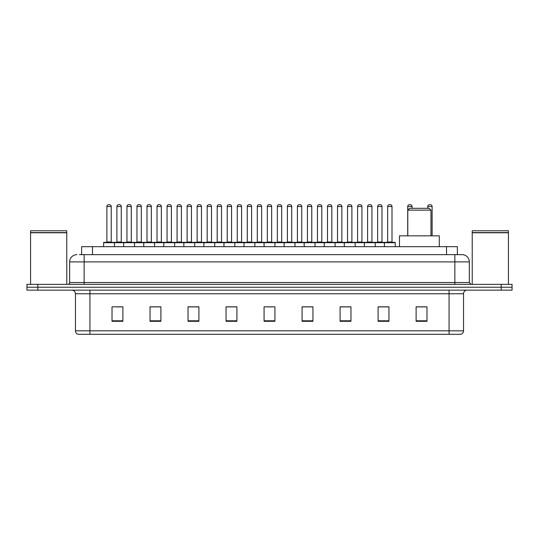 <?xml version="1.0" encoding="UTF-8"?>
<svg xmlns="http://www.w3.org/2000/svg" width="539" height="539" viewBox="0 0 539 539"><rect width="100%" height="100%" fill="white"/><g stroke="black" fill="none" stroke-linecap="round" stroke-linejoin="round"><path stroke-width="0.81" d="M81.618 254.657L81.618 246.694L457.382 246.694L457.382 254.657M79.61 254.657L459.558 254.657M79.442 254.657L84.151 254.657L84.151 261.9L69.666 261.9L69.666 282.53A1.812 1.812 0 0 1 67.86 284.343M76.909 254.657A7.243 7.243 0 0 0 69.666 261.9M469.334 261.9L454.849 261.9L454.849 254.657L462.091 254.657A7.243 7.243 0 0 1 469.334 261.9L469.334 282.53L471.14 284.343M37.811 284.343L26.95 284.343L26.95 287.24L37.811 287.24L26.95 287.24L26.95 290.137L37.811 290.137L37.811 287.24L501.189 287.24L37.811 287.24L37.811 284.343L501.189 284.343L501.189 287.24L512.05 287.24L501.189 287.24L501.189 290.137L37.811 290.137M512.05 284.343L512.05 287.24L512.05 284.343L501.189 284.343M460.751 334.301L449.061 334.301L449.061 330.825L463.54 330.825L463.54 293.755A3.618 3.618 0 0 1 467.158 290.137M460.643 334.301L78.067 334.301A3.618 3.618 0 0 1 75.46 330.825L75.46 293.755C75.244 291.559 74.038 290.353 71.842 290.137M426.976 321.305L426.976 306.826L416.115 306.826L416.115 321.305L426.976 321.305M388.963 321.305L388.963 306.826L378.102 306.826L378.102 321.305L388.963 321.305M350.956 321.305L350.956 306.826L340.096 306.826L340.096 321.305L350.956 321.305M312.943 321.305L312.943 306.826L302.083 306.826L302.083 321.305L312.943 321.305M122.885 321.305L122.885 306.826L112.024 306.826L112.024 321.305L122.885 321.305M160.898 321.305L160.898 306.826L150.037 306.826L150.037 321.305L160.898 321.305M198.904 321.305L198.904 306.826L188.044 306.826L188.044 321.305L198.904 321.305M236.917 321.305L236.917 306.826L226.057 306.826L226.057 321.305L236.917 321.305M274.93 321.305L274.93 306.826L264.07 306.826L264.07 321.305L274.93 321.305M512.05 290.137L512.05 287.24L512.05 290.137L501.189 290.137M347.008 306.9L342.406 306.9M387.117 306.9L382.522 306.9M236.702 306.9L232.107 306.9M226.676 306.9L236.917 306.9M196.594 306.9L191.992 306.9M156.478 306.9L151.883 306.9M116.37 306.9L121.801 306.9M302.083 306.9L312.324 306.9M306.893 306.9L302.298 306.9M266.785 306.9L272.215 306.9M198.904 306.9L188.044 306.9M160.898 306.9L150.037 306.9M350.956 306.9L340.096 306.9M388.963 306.9L378.102 306.9M426.976 306.9L416.115 306.9M30.568 232.754L66.769 232.754L30.568 232.754L30.568 284.343M66.769 232.754L66.769 284.343M66.593 232.572L30.75 232.572M66.769 232.397L66.769 230.766L30.568 230.766L30.568 232.397M407.787 210.129L430.957 210.129L429.152 208.317L409.6 208.317L407.787 210.129L407.787 235.833M430.957 210.129L430.957 235.833M439.285 246.694L439.285 235.833L399.466 235.833L399.466 246.694M472.231 232.754L508.432 232.754L472.231 232.754L472.231 284.343M508.432 232.754L508.432 284.343M508.25 232.572L472.407 232.572M508.432 232.397L508.432 230.766L472.231 230.766L472.231 232.397M384.401 246.694L384.401 242.712A0.364 0.364 0 0 1 384.765 242.348L394.905 242.348A0.364 0.364 0 0 1 395.262 242.712L103.623 242.712A0.364 0.364 0 0 1 103.987 242.348L114.127 242.348A0.364 0.364 0 0 1 114.484 242.712L114.484 246.694M109.417 204.699L108.696 204.699L109.417 204.699A1.812 1.812 0 0 1 111.229 206.511L106.884 206.511A1.812 1.812 0 0 1 108.696 204.699L109.417 204.699A1.812 1.812 0 0 1 111.229 206.511L111.229 241.984A0.364 0.364 0 0 0 111.586 242.348L106.52 242.348A0.364 0.364 0 0 0 106.884 241.984A0.364 0.364 0 0 1 106.52 242.348M108.696 204.699A1.812 1.812 0 0 0 106.884 206.511L106.884 241.984L111.229 241.984A0.364 0.364 0 0 0 111.586 242.348M114.127 242.348L103.987 242.348A0.364 0.364 0 0 0 103.623 242.712L103.623 246.694M123.68 246.694L123.68 242.712A0.364 0.364 0 0 1 124.044 242.348L134.177 242.348A0.364 0.364 0 0 1 134.541 242.712L134.541 246.694M129.475 204.699L128.747 204.699L129.475 204.699A1.812 1.812 0 0 1 131.28 206.511L126.941 206.511A1.812 1.812 0 0 1 128.747 204.699L129.475 204.699A1.812 1.812 0 0 1 131.28 206.511L131.28 241.984A0.364 0.364 0 0 0 131.644 242.348L126.577 242.348A0.364 0.364 0 0 0 126.941 241.984A0.364 0.364 0 0 1 126.577 242.348M128.747 204.699A1.812 1.812 0 0 0 126.941 206.511L126.941 241.984L131.28 241.984A0.364 0.364 0 0 0 131.644 242.348M143.738 246.694L143.738 242.712A0.364 0.364 0 0 1 144.095 242.348L154.235 242.348A0.364 0.364 0 0 1 154.599 242.712L154.599 246.694M149.525 204.699L148.804 204.699L149.525 204.699A1.812 1.812 0 0 1 151.338 206.511L146.992 206.511A1.812 1.812 0 0 1 148.804 204.699L149.525 204.699A1.812 1.812 0 0 1 151.338 206.511L151.338 241.984A0.364 0.364 0 0 0 151.702 242.348L146.635 242.348A0.364 0.364 0 0 0 146.992 241.984A0.364 0.364 0 0 1 146.635 242.348M148.804 204.699A1.812 1.812 0 0 0 146.992 206.511L146.992 241.984L151.338 241.984A0.364 0.364 0 0 0 151.702 242.348M163.789 246.694L163.789 242.712A0.364 0.364 0 0 1 164.152 242.348L174.292 242.348A0.364 0.364 0 0 1 174.649 242.712L174.649 246.694M169.583 204.699L168.862 204.699L169.583 204.699A1.812 1.812 0 0 1 171.395 206.511L167.05 206.511A1.812 1.812 0 0 1 168.862 204.699L169.583 204.699A1.812 1.812 0 0 1 171.395 206.511L171.395 241.984A0.364 0.364 0 0 0 171.759 242.348L166.686 242.348A0.364 0.364 0 0 0 167.05 241.984A0.364 0.364 0 0 1 166.686 242.348M168.862 204.699A1.812 1.812 0 0 0 167.05 206.511L167.05 241.984L171.395 241.984A0.364 0.364 0 0 0 171.759 242.348M183.846 246.694L183.846 242.712A0.364 0.364 0 0 1 184.21 242.348L194.343 242.348A0.364 0.364 0 0 1 194.707 242.712L194.707 246.694M189.64 204.699L188.913 204.699L189.64 204.699A1.812 1.812 0 0 1 191.453 206.511L187.107 206.511A1.812 1.812 0 0 1 188.913 204.699L189.64 204.699A1.812 1.812 0 0 1 191.453 206.511L191.453 241.984A0.364 0.364 0 0 0 191.81 242.348L186.743 242.348A0.364 0.364 0 0 0 187.107 241.984A0.364 0.364 0 0 1 186.743 242.348M188.913 204.699A1.812 1.812 0 0 0 187.107 206.511L187.107 241.984L191.453 241.984A0.364 0.364 0 0 0 191.81 242.348M203.904 246.694L203.904 242.712A0.364 0.364 0 0 1 204.268 242.348L214.401 242.348A0.364 0.364 0 0 1 214.765 242.712L214.765 246.694M209.698 204.699L208.97 204.699L209.698 204.699A1.812 1.812 0 0 1 211.504 206.511L207.158 206.511A1.812 1.812 0 0 1 208.97 204.699L209.698 204.699A1.812 1.812 0 0 1 211.504 206.511L211.504 241.984A0.364 0.364 0 0 0 211.867 242.348L206.801 242.348A0.364 0.364 0 0 0 207.158 241.984A0.364 0.364 0 0 1 206.801 242.348M208.97 204.699A1.812 1.812 0 0 0 207.158 206.511L207.158 241.984L211.504 241.984A0.364 0.364 0 0 0 211.867 242.348M223.961 246.694L223.961 242.712A0.364 0.364 0 0 1 224.318 242.348L234.458 242.348A0.364 0.364 0 0 1 234.822 242.712L234.822 246.694M229.749 204.699L229.028 204.699L229.749 204.699A1.812 1.812 0 0 1 231.561 206.511L227.215 206.511A1.812 1.812 0 0 1 229.028 204.699L229.749 204.699A1.812 1.812 0 0 1 231.561 206.511L231.561 241.984A0.364 0.364 0 0 0 231.925 242.348L226.852 242.348A0.364 0.364 0 0 0 227.215 241.984A0.364 0.364 0 0 1 226.852 242.348M229.028 204.699A1.812 1.812 0 0 0 227.215 206.511L227.215 241.984L231.561 241.984A0.364 0.364 0 0 0 231.925 242.348M244.012 246.694L244.012 242.712A0.364 0.364 0 0 1 244.376 242.348L254.516 242.348A0.364 0.364 0 0 1 254.873 242.712L254.873 246.694M249.806 204.699L249.085 204.699L249.806 204.699A1.812 1.812 0 0 1 251.619 206.511L247.273 206.511A1.812 1.812 0 0 1 249.085 204.699L249.806 204.699A1.812 1.812 0 0 1 251.619 206.511L251.619 241.984A0.364 0.364 0 0 0 251.976 242.348L246.909 242.348A0.364 0.364 0 0 0 247.273 241.984A0.364 0.364 0 0 1 246.909 242.348M249.085 204.699A1.812 1.812 0 0 0 247.273 206.511L247.273 241.984L251.619 241.984A0.364 0.364 0 0 0 251.976 242.348M264.07 246.694L264.07 242.712A0.364 0.364 0 0 1 264.433 242.348L274.567 242.348A0.364 0.364 0 0 1 274.93 242.712L274.93 246.694M269.864 204.699L269.136 204.699L269.864 204.699A1.812 1.812 0 0 1 271.669 206.511L267.331 206.511A1.812 1.812 0 0 1 269.136 204.699L269.864 204.699A1.812 1.812 0 0 1 271.669 206.511L271.669 241.984A0.364 0.364 0 0 0 272.033 242.348L266.967 242.348A0.364 0.364 0 0 0 267.331 241.984A0.364 0.364 0 0 1 266.967 242.348M269.136 204.699A1.812 1.812 0 0 0 267.331 206.511L267.331 241.984L271.669 241.984A0.364 0.364 0 0 0 272.033 242.348M284.127 246.694L284.127 242.712A0.364 0.364 0 0 1 284.484 242.348L294.624 242.348A0.364 0.364 0 0 1 294.988 242.712L294.988 246.694M289.194 204.699A1.812 1.812 0 0 0 287.381 206.511L287.381 241.984L291.727 241.984A0.364 0.364 0 0 0 292.091 242.348A0.364 0.364 0 0 1 291.727 241.984L291.727 206.511A1.812 1.812 0 0 0 289.915 204.699L289.194 204.699L289.915 204.699A1.812 1.812 0 0 1 291.727 206.511L287.381 206.511A1.812 1.812 0 0 1 289.194 204.699L289.915 204.699M287.381 241.984A0.364 0.364 0 0 1 287.024 242.348A0.364 0.364 0 0 0 287.381 241.984M304.178 246.694L304.178 242.712A0.364 0.364 0 0 1 304.542 242.348L314.682 242.348A0.364 0.364 0 0 1 315.039 242.712L315.039 246.694M309.251 204.699A1.812 1.812 0 0 0 307.439 206.511L307.439 241.984L311.785 241.984A0.364 0.364 0 0 0 312.148 242.348A0.364 0.364 0 0 1 311.785 241.984L311.785 206.511A1.812 1.812 0 0 0 309.972 204.699L309.251 204.699L309.972 204.699A1.812 1.812 0 0 1 311.785 206.511L307.439 206.511A1.812 1.812 0 0 1 309.251 204.699L309.972 204.699M307.439 241.984A0.364 0.364 0 0 1 307.075 242.348A0.364 0.364 0 0 0 307.439 241.984M324.235 246.694L324.235 242.712A0.364 0.364 0 0 1 324.599 242.348L334.732 242.348A0.364 0.364 0 0 1 335.096 242.712L335.096 246.694M329.302 204.699A1.812 1.812 0 0 0 327.496 206.511L327.496 241.984L331.842 241.984A0.364 0.364 0 0 0 332.199 242.348A0.364 0.364 0 0 1 331.842 241.984L331.842 206.511A1.812 1.812 0 0 0 330.03 204.699L329.302 204.699L330.03 204.699A1.812 1.812 0 0 1 331.842 206.511L327.496 206.511A1.812 1.812 0 0 1 329.302 204.699L330.03 204.699M327.496 241.984A0.364 0.364 0 0 1 327.133 242.348A0.364 0.364 0 0 0 327.496 241.984M344.293 246.694L344.293 242.712A0.364 0.364 0 0 1 344.657 242.348L354.79 242.348A0.364 0.364 0 0 1 355.154 242.712L355.154 246.694M349.36 204.699A1.812 1.812 0 0 0 347.547 206.511L347.547 241.984L351.893 241.984A0.364 0.364 0 0 0 352.257 242.348A0.364 0.364 0 0 1 351.893 241.984L351.893 206.511A1.812 1.812 0 0 0 350.087 204.699L349.36 204.699L350.087 204.699A1.812 1.812 0 0 1 351.893 206.511L347.547 206.511A1.812 1.812 0 0 1 349.36 204.699L350.087 204.699M347.547 241.984A0.364 0.364 0 0 1 347.19 242.348A0.364 0.364 0 0 0 347.547 241.984M364.351 246.694L364.351 242.712A0.364 0.364 0 0 1 364.708 242.348L374.848 242.348A0.364 0.364 0 0 1 375.211 242.712L375.211 246.694M369.417 204.699A1.812 1.812 0 0 0 367.605 206.511L367.605 241.984L371.95 241.984A0.364 0.364 0 0 0 372.314 242.348A0.364 0.364 0 0 1 371.95 241.984L371.95 206.511A1.812 1.812 0 0 0 370.138 204.699L369.417 204.699L370.138 204.699A1.812 1.812 0 0 1 371.95 206.511L367.605 206.511A1.812 1.812 0 0 1 369.417 204.699L370.138 204.699M367.605 241.984A0.364 0.364 0 0 1 367.241 242.348A0.364 0.364 0 0 0 367.605 241.984M389.475 204.699A1.812 1.812 0 0 0 387.662 206.511L387.662 241.984L392.008 241.984A0.364 0.364 0 0 0 392.365 242.348A0.364 0.364 0 0 1 392.008 241.984L392.008 206.511A1.812 1.812 0 0 0 390.196 204.699L389.475 204.699L390.196 204.699A1.812 1.812 0 0 1 392.008 206.511L387.662 206.511A1.812 1.812 0 0 1 389.475 204.699L390.196 204.699M387.662 241.984A0.364 0.364 0 0 1 387.298 242.348A0.364 0.364 0 0 0 387.662 241.984M384.765 242.348L394.905 242.348A0.364 0.364 0 0 1 395.262 242.712L395.262 246.694M124.152 242.348L114.012 242.348M116.909 206.511A1.812 1.812 0 0 1 118.721 204.699L119.442 204.699A1.812 1.812 0 0 1 121.255 206.511L116.909 206.511L116.909 241.984A0.364 0.364 0 0 1 116.552 242.348M121.255 206.511L121.255 241.984A0.364 0.364 0 0 0 121.619 242.348M144.209 242.348L134.07 242.348M136.967 206.511A1.812 1.812 0 0 1 138.779 204.699L139.5 204.699A1.812 1.812 0 0 1 141.312 206.511L136.967 206.511L136.967 241.984A0.364 0.364 0 0 1 136.603 242.348M141.312 206.511L141.312 241.984A0.364 0.364 0 0 0 141.669 242.348M164.26 242.348L154.127 242.348M157.024 206.511A1.812 1.812 0 0 1 158.83 204.699L159.557 204.699A1.812 1.812 0 0 1 161.363 206.511L157.024 206.511L157.024 241.984A0.364 0.364 0 0 1 156.66 242.348M161.363 206.511L161.363 241.984A0.364 0.364 0 0 0 161.727 242.348M184.318 242.348L174.185 242.348M177.075 206.511A1.812 1.812 0 0 1 178.887 204.699L179.615 204.699A1.812 1.812 0 0 1 181.421 206.511L177.075 206.511L177.075 241.984A0.364 0.364 0 0 1 176.718 242.348M181.421 206.511L181.421 241.984A0.364 0.364 0 0 0 181.784 242.348M204.375 242.348L194.235 242.348M197.133 206.511A1.812 1.812 0 0 1 198.945 204.699L199.666 204.699A1.812 1.812 0 0 1 201.478 206.511L197.133 206.511L197.133 241.984A0.364 0.364 0 0 1 196.769 242.348M201.478 206.511L201.478 241.984A0.364 0.364 0 0 0 201.842 242.348M224.426 242.348L214.293 242.348M217.19 206.511A1.812 1.812 0 0 1 218.996 204.699L219.723 204.699A1.812 1.812 0 0 1 221.536 206.511L217.19 206.511L217.19 241.984A0.364 0.364 0 0 1 216.826 242.348M221.536 206.511L221.536 241.984A0.364 0.364 0 0 0 221.893 242.348M244.484 242.348L234.35 242.348M237.248 206.511A1.812 1.812 0 0 1 239.053 204.699L239.781 204.699A1.812 1.812 0 0 1 241.587 206.511L237.248 206.511L237.248 241.984A0.364 0.364 0 0 1 236.884 242.348M241.587 206.511L241.587 241.984A0.364 0.364 0 0 0 241.95 242.348M264.541 242.348L254.401 242.348M257.298 206.511A1.812 1.812 0 0 1 259.111 204.699L259.832 204.699A1.812 1.812 0 0 1 261.644 206.511L257.298 206.511L257.298 241.984A0.364 0.364 0 0 1 256.941 242.348M261.644 206.511L261.644 241.984A0.364 0.364 0 0 0 262.008 242.348M284.599 242.348L274.459 242.348M277.356 206.511A1.812 1.812 0 0 1 279.168 204.699L279.889 204.699A1.812 1.812 0 0 1 281.702 206.511L277.356 206.511L277.356 241.984A0.364 0.364 0 0 1 276.992 242.348M281.702 206.511L281.702 241.984A0.364 0.364 0 0 0 282.059 242.348M304.65 242.348L294.516 242.348M297.413 206.511A1.812 1.812 0 0 1 299.219 204.699L299.947 204.699A1.812 1.812 0 0 1 301.752 206.511L297.413 206.511L297.413 241.984A0.364 0.364 0 0 1 297.05 242.348M301.752 206.511L301.752 241.984A0.364 0.364 0 0 0 302.116 242.348M324.707 242.348L314.574 242.348M317.464 206.511A1.812 1.812 0 0 1 319.277 204.699L320.004 204.699A1.812 1.812 0 0 1 321.81 206.511L317.464 206.511L317.464 241.984A0.364 0.364 0 0 1 317.107 242.348M321.81 206.511L321.81 241.984A0.364 0.364 0 0 0 322.174 242.348M344.765 242.348L334.625 242.348M337.522 206.511A1.812 1.812 0 0 1 339.334 204.699L340.055 204.699A1.812 1.812 0 0 1 341.867 206.511L337.522 206.511L337.522 241.984A0.364 0.364 0 0 1 337.158 242.348M341.867 206.511L341.867 241.984A0.364 0.364 0 0 0 342.231 242.348M364.815 242.348L354.682 242.348M357.579 206.511A1.812 1.812 0 0 1 359.385 204.699L360.113 204.699A1.812 1.812 0 0 1 361.925 206.511L357.579 206.511L357.579 241.984A0.364 0.364 0 0 1 357.216 242.348M361.925 206.511L361.925 241.984A0.364 0.364 0 0 0 362.282 242.348M384.873 242.348L374.74 242.348M377.637 206.511A1.812 1.812 0 0 1 379.443 204.699L380.17 204.699A1.812 1.812 0 0 1 381.976 206.511L377.637 206.511L377.637 241.984A0.364 0.364 0 0 1 377.273 242.348M381.976 206.511L381.976 241.984A0.364 0.364 0 0 0 382.34 242.348M124.044 242.348L134.177 242.348M144.095 242.348L154.235 242.348M164.152 242.348L174.292 242.348M184.21 242.348L194.343 242.348M204.268 242.348L214.401 242.348M224.318 242.348L234.458 242.348M244.376 242.348L254.516 242.348M264.433 242.348L274.567 242.348M284.484 242.348L294.624 242.348M304.542 242.348L314.682 242.348M324.599 242.348L334.732 242.348M344.657 242.348L354.79 242.348M364.708 242.348L374.848 242.348M412.059 208.317L412.059 206.511A1.812 1.812 0 0 0 410.253 204.699L409.525 204.699A1.812 1.812 0 0 0 407.72 206.511L407.72 235.833M432.116 235.833L432.116 206.511A1.812 1.812 0 0 0 430.304 204.699L429.583 204.699A1.812 1.812 0 0 0 427.771 206.511L427.771 208.317M92.479 254.657L92.479 246.694M446.521 254.657L446.521 246.694M84.151 284.343L84.151 282.53L469.334 282.53M69.666 282.53L84.151 282.53L84.151 261.9L454.849 261.9L454.849 284.343M449.061 290.137L449.061 293.755L75.46 293.755M463.54 293.755L449.061 293.755L449.061 330.825L89.939 330.825L89.939 334.301M75.46 330.825L89.939 330.825L89.939 290.137M274.93 320.799L264.07 320.799M236.917 320.799L226.057 320.799M198.904 320.799L188.044 320.799M160.898 320.799L150.037 320.799M122.885 320.799L112.024 320.799M312.943 320.799L302.083 320.799M350.956 320.799L340.096 320.799M388.963 320.799L378.102 320.799M426.976 320.799L416.115 320.799M116.909 241.984L121.255 241.984M136.967 241.984L141.312 241.984M157.024 241.984L161.363 241.984M177.075 241.984L181.421 241.984M197.133 241.984L201.478 241.984M217.19 241.984L221.536 241.984M237.248 241.984L241.587 241.984M257.298 241.984L261.644 241.984M277.356 241.984L281.702 241.984M297.413 241.984L301.752 241.984M317.464 241.984L321.81 241.984M337.522 241.984L341.867 241.984M357.579 241.984L361.925 241.984M377.637 241.984L381.976 241.984M412.059 206.511L407.72 206.511M432.116 206.511L427.771 206.511M460.933 334.301C462.57 333.722 463.439 332.563 463.54 330.825"/></g></svg>
